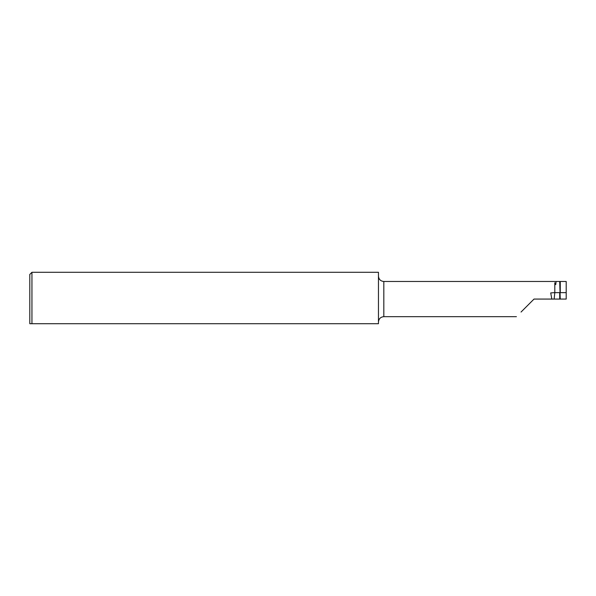 <?xml version="1.0" encoding="UTF-8"?>
<svg xmlns="http://www.w3.org/2000/svg" width="596" height="596" viewBox="0 0 596 596"><rect width="100%" height="100%" fill="white"/><g stroke="black" fill="none" stroke-linecap="round" stroke-linejoin="round"><path stroke-width="0.89" d="M29.8 274.428L31.946 272.283L31.946 323.717L378.46 323.717L29.8 323.717L29.8 274.428M566.2 292.636L566.2 281.476L560.255 281.476L560.255 292.636L566.2 292.636L566.2 299.073L560.247 299.073L559.704 281.476L556.098 281.476L555.74 284.597L554.809 282.735L554.809 292.636L559.704 292.636L559.711 299.073L560.247 299.073M521.038 312.051L534.016 299.073L559.711 299.073M554.809 292.636L550.719 292.912L551.829 299.073M559.704 281.476L560.255 281.476M554.779 292.912L554.138 299.073M31.946 272.283L378.46 272.283L378.46 323.717M516.419 316.67L383.824 316.67L383.824 281.476C380.568 281.163 378.78 279.375 378.46 276.112M556.098 281.476L383.824 281.476M383.824 316.67C380.568 316.983 378.78 318.771 378.46 322.034"/></g></svg>

